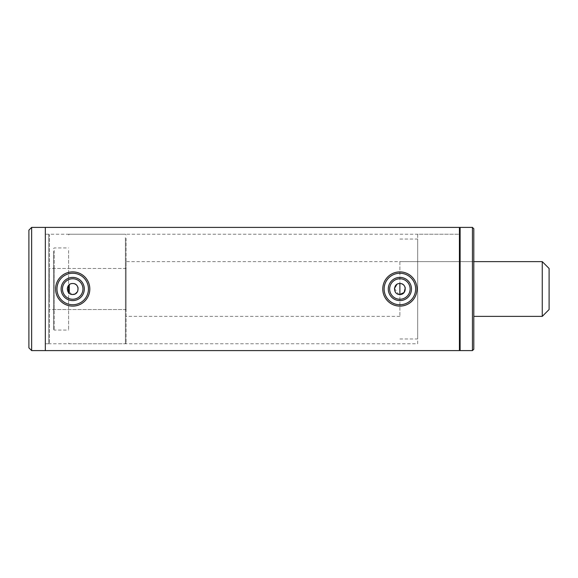 <?xml version="1.0" encoding="UTF-8"?>
<svg xmlns="http://www.w3.org/2000/svg" width="578" height="578" viewBox="0 0 578 578"><rect width="100%" height="100%" fill="white"/><g stroke="black" fill="none" stroke-linecap="round" stroke-linejoin="round"><path stroke-width="0.43" stroke-dasharray="2.89 2.17" d="M74.8 283.942L72.705 283.523L69.663 284.448M67.258 288.458L71.513 294.346M401.977 283.942L399.882 283.523L396.84 284.448M394.434 288.458L398.69 294.346M460.117 228.079L460.117 349.921L460.117 228.079M49.433 234.928L48.747 234.242L45.33 234.242L460.117 234.242L460.117 343.758L460.117 234.242L460.117 343.758L460.117 234.242L417.684 234.242L417.684 343.758L45.33 343.758L45.33 234.242L45.33 343.758L45.33 234.242L45.33 343.758L48.747 343.758L48.747 234.242L48.747 343.758L49.433 343.072L49.433 234.928L49.433 343.072M404.947 286.912L404.441 285.958M403.762 285.127L402.931 284.448M74.772 294.072L77.777 291.066M77.77 286.912L77.264 285.958M76.578 285.127L75.747 284.448M45.33 350.6L45.33 227.4L45.33 350.6M459.431 350.6L459.431 227.4M549.1 268.467L549.1 309.533M542.258 261.624L542.258 316.376M126.098 301.543L126.098 261.624L126.098 301.543M126.098 298.407L126.098 268.467L126.098 298.407M49.433 298.407L49.433 268.467L49.433 298.407M388.286 288.639A11.603 11.603 0 0 0 399.521 300.596A11.603 11.603 0 0 0 411.478 289.361A11.603 11.603 0 0 0 400.251 277.404A11.603 11.603 0 0 0 388.286 288.639M410.113 289.325A10.231 10.231 0 0 1 399.564 299.231A10.231 10.231 0 0 1 389.659 288.675A10.231 10.231 0 0 1 400.207 278.769A10.231 10.231 0 0 1 410.113 289.325M416.991 289.535A17.109 17.109 0 0 0 400.424 271.898A17.109 17.109 0 0 0 382.78 288.465A17.109 17.109 0 0 0 399.347 306.102A17.109 17.109 0 0 0 416.991 289.535M415.618 289.499A15.743 15.743 0 0 0 400.381 273.264A15.743 15.743 0 0 0 384.146 288.501A15.743 15.743 0 0 0 399.391 304.736A15.743 15.743 0 0 0 415.618 289.499M64.187 281.125A11.603 11.603 0 0 0 64.83 297.518A11.603 11.603 0 0 0 81.223 296.875A11.603 11.603 0 0 0 80.58 280.482A11.603 11.603 0 0 0 64.187 281.125M80.219 295.95A10.231 10.231 0 0 1 65.755 296.514A10.231 10.231 0 0 1 65.191 282.05A10.231 10.231 0 0 1 79.656 281.486A10.231 10.231 0 0 1 80.219 295.95M85.269 300.618A17.109 17.109 0 0 0 84.323 276.436A17.109 17.109 0 0 0 60.141 277.382A17.109 17.109 0 0 0 61.087 301.564A17.109 17.109 0 0 0 85.269 300.618M84.265 299.686A15.743 15.743 0 0 0 83.398 277.44A15.743 15.743 0 0 0 61.145 278.314A15.743 15.743 0 0 0 62.019 300.56A15.743 15.743 0 0 0 84.265 299.686M399.882 261.624L399.882 316.376L399.882 261.624L473.808 261.624L473.808 316.376L473.808 261.624L126.098 261.624M399.882 316.376L126.098 316.376M399.882 294.477L399.882 283.523M399.882 338.968L417.684 338.968L417.684 239.032L417.684 338.968M399.882 239.032L417.684 239.032M417.684 343.758L417.684 234.242M473.808 349.235L473.808 228.765M472.436 350.6L472.436 227.4M460.117 350.6L460.117 227.4M68.601 292.62L68.601 285.38M69.281 293.277L69.281 284.723M125.412 237.681L125.412 343.758L125.412 237.681M126.098 238.324L126.098 343.072L126.098 238.324M126.098 308.883L126.098 267.78L126.098 308.883M125.412 308.247L125.412 268.467L125.412 308.247M54.224 308.247L54.224 268.467L54.224 308.247M53.544 308.883L53.544 267.78L53.544 308.883M53.544 251.155L53.544 329.381L53.544 251.155M54.224 250.512L54.224 330.067L54.224 250.512M68.601 250.512L68.601 330.067L68.601 250.512M31.638 350.6L31.638 227.4M28.9 347.862L28.9 230.138M126.098 309.533L49.433 309.533M126.098 268.467L49.433 268.467M68.601 234.928L69.281 234.242L125.412 234.242L126.098 234.928M53.544 310.22L54.224 309.533L125.412 309.533L126.098 310.22M53.544 248.619L54.224 247.933L68.601 247.933M53.544 329.381L54.224 330.067L68.601 330.067M126.098 267.78L125.412 268.467L54.224 268.467L53.544 267.78M126.098 343.072L125.412 343.758L69.281 343.758L68.601 343.072"/><path stroke-width="0.87" d="M69.663 284.448L67.258 288.458M71.513 294.346L72.705 294.477C65.639 294.816 65.646 283.184 72.705 283.523C79.771 283.184 79.764 294.823 72.705 294.477L74.772 294.072M396.84 284.448L394.434 288.458M398.69 294.346L399.882 294.477C392.816 294.816 392.823 283.184 399.882 283.523C406.948 283.184 406.948 294.823 399.882 294.477L404.116 292.475L405.257 287.938M460.117 228.079L459.431 227.4L459.431 350.6L460.117 349.921M31.638 227.4L31.638 350.6L28.9 347.862L28.9 230.138L31.638 227.4L45.33 227.4L45.33 350.6L459.431 350.6M31.638 350.6L45.33 350.6L45.33 227.4L459.431 227.4M405.257 287.931L404.947 286.912M404.441 285.958L403.762 285.127M402.931 284.448L401.977 283.942M77.777 291.066L78.081 287.938M78.073 287.931L77.77 286.912M77.264 285.958L76.578 285.127M75.747 284.448L74.8 283.942M542.258 261.624L542.258 316.376L549.1 309.533L549.1 268.467L542.258 261.624L473.808 261.624M411.478 289.361A11.603 11.603 0 0 1 399.521 300.596A11.603 11.603 0 0 1 388.286 288.639A11.603 11.603 0 0 1 400.251 277.404A11.603 11.603 0 0 1 411.478 289.361M389.659 288.675A10.231 10.231 0 0 0 399.564 299.231A10.231 10.231 0 0 0 410.113 289.325A10.231 10.231 0 0 0 400.207 278.769A10.231 10.231 0 0 0 389.659 288.675M415.618 289.499A15.743 15.743 0 0 0 400.381 273.264A15.743 15.743 0 0 0 384.146 288.501A15.743 15.743 0 0 0 399.391 304.736A15.743 15.743 0 0 0 415.618 289.499M416.991 289.535A17.109 17.109 0 0 0 400.424 271.898A17.109 17.109 0 0 0 382.78 288.465A17.109 17.109 0 0 0 399.347 306.102A17.109 17.109 0 0 0 416.991 289.535M81.223 296.875A11.603 11.603 0 0 1 64.83 297.518A11.603 11.603 0 0 1 64.187 281.125A11.603 11.603 0 0 1 80.58 280.482A11.603 11.603 0 0 1 81.223 296.875M65.191 282.05A10.231 10.231 0 0 0 65.755 296.514A10.231 10.231 0 0 0 80.219 295.95A10.231 10.231 0 0 0 79.656 281.486A10.231 10.231 0 0 0 65.191 282.05M84.265 299.686A15.743 15.743 0 0 0 83.398 277.44A15.743 15.743 0 0 0 61.145 278.314A15.743 15.743 0 0 0 62.019 300.56A15.743 15.743 0 0 0 84.265 299.686M85.269 300.618A17.109 17.109 0 0 0 84.323 276.436A17.109 17.109 0 0 0 60.141 277.382A17.109 17.109 0 0 0 61.087 301.564A17.109 17.109 0 0 0 85.269 300.618M460.117 227.4L460.117 350.6L472.436 350.6L472.436 227.4L460.117 227.4M472.436 227.4L473.808 228.765L473.808 349.235L472.436 350.6M399.882 283.523L399.882 294.477M68.601 285.38L68.601 292.62M69.281 284.723L69.281 293.277M542.258 316.376L473.808 316.376"/></g></svg>
